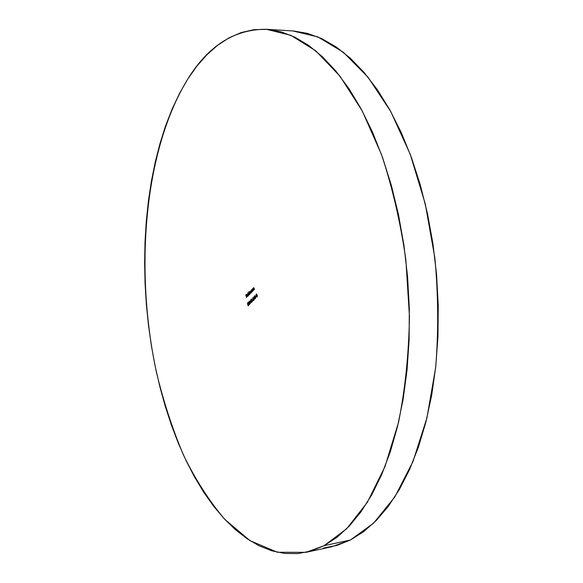<?xml version="1.0" encoding="UTF-8"?>
<svg xmlns="http://www.w3.org/2000/svg" width="583" height="583" viewBox="0 0 583 583"><rect width="100%" height="100%" fill="white"/><g stroke="black" fill="none" stroke-linecap="round" stroke-linejoin="round"><path stroke-width="0.87" d="M306.09 552.312L331.858 546.716L350.412 540.011L324.031 545.703L305.944 552.341L277.377 552.254L250.012 540.66L224.834 519.424C209.355 501.205 195.596 479.831 183.572 455.308C172.619 429.489 163.619 402.008 156.579 372.865C134.367 270.213 143.753 150.844 187.864 78.909L196.996 65.988L206.958 54.7L217.699 45.226L229.185 37.764L241.34 32.51L254.093 29.646L267.327 29.354L280.94 31.795L294.787 37.123L308.699 45.438L322.508 56.799L336.005 71.228L348.984 88.682L361.227 109.043L372.508 132.122L382.608 157.658L391.331 185.321L398.495 214.697L403.946 245.334L407.575 276.721L409.31 308.341L409.12 339.649L407.043 370.125L403.13 399.282L397.489 426.669L390.275 451.912L381.639 474.693L371.779 494.77L360.884 511.976L349.166 526.209L336.814 537.446L324.031 545.703L310.987 551.044L297.847 553.588L284.774 553.464L271.882 550.833L259.289 545.87L247.097 538.75L235.394 529.663L224.236 518.775L213.684 506.277L203.795 492.329L194.598 477.098L186.115 460.73L178.383 443.379L171.424 425.167L165.237 406.227L159.844 386.682L155.253 366.649L151.471 346.222L148.512 325.518L146.377 304.639L145.08 283.681L144.628 262.736L145.021 241.923L146.275 221.329L148.395 201.069L151.383 181.262L155.253 162.008L160.012 143.447L165.652 125.709L172.182 108.941L179.586 93.287L187.864 78.909C208.495 45.678 234.636 29.135 266.293 29.281L290.815 35.301L315.702 50.794L339.918 76.096L362.254 110.967L381.457 154.451C392.359 187.209 400.492 222.305 405.855 259.756L409.441 316.299C408.843 353.859 405.207 389.189 398.539 422.296L385.02 466.487L367.341 502.313L346.63 528.803L324.031 545.703L350.412 540.011L373.594 523.17L394.851 496.898L413.012 461.481L426.938 417.887L435.625 367.793C438.613 331.873 438.358 295.253 434.86 257.919L425.277 203.926L410.257 154.357L390.77 111.557L368.033 77.211L343.336 52.251L317.888 36.933L292.768 30.935L266.344 29.281M254.006 299.137L254.589 298.547L254.88 299.043L254.086 296.324L254.006 299.137L254.589 298.547L254.88 299.043L254.086 296.324L254.006 299.137M252.41 300.398L252.803 299.647L252.41 300.398M250.61 302.57L251.193 301.987L251.477 302.482L250.69 299.779L250.61 302.57L251.193 301.987L251.477 302.482L250.69 299.779L250.61 302.57M248.62 302.227L248.875 303.408L249.415 303.59L249.269 304.457L248.715 304.362L249.203 304.822L249.553 303.605L248.54 301.958L248.38 303L248.752 302.154L248.875 303.408L249.415 303.59L249.269 304.457L248.715 304.362L249.342 304.727L249.517 303.452L248.715 301.87L248.38 303L248.62 302.227M248.387 295.654L247.717 292.855L248.387 295.654M249.896 294.102L249.794 291.974L250.617 293.358L250.399 291.347L251.222 292.732L250.552 291.026L249.335 292.185L249.896 294.102L249.794 291.974L249.335 292.185L249.896 294.102M253.678 290.21L253.605 288.038L254.472 289.394L253.707 287.696L253.117 288.279L253.678 290.21L253.875 287.754L253.117 288.279L253.678 290.21M251.71 289.729L251.186 290.327L251.229 291.726L251.718 292.17L252.388 291.536L251.827 289.613L251.339 290.064L251.164 291.544L251.71 292.178L252.388 291.536L251.71 289.729M256.848 294.415L256.374 294.021L256.075 294.83L257.016 296.958L257.343 295.931L256.848 294.415L256.287 294.087L256.126 295.136L256.884 297.009L257.343 296.259L256.848 294.415M246.543 297.541L246.288 296.157L246.762 295.668L246.208 295.894L245.975 295.085L246.376 294.328L245.786 294.932L246.653 297.432L246.288 296.157L246.762 295.668L246.208 295.894L245.975 295.085L246.376 294.328L245.786 294.932L246.543 297.541M255.828 296.936L256.228 296.179L255.828 296.936M252.636 291.281L252.57 289.11L253.43 290.472L252.665 288.774L252.075 289.357L252.636 291.281L252.833 288.833L252.075 289.357L252.636 291.281M247.491 303.116L247.746 304.552L248.096 304.071L248.431 304.435L248.387 305.324L247.811 305.317L248.241 305.776L248.547 304.333L248.263 303.83L247.79 304.056L247.986 302.613L247.491 303.116L248.052 302.847L247.491 303.116L247.746 304.552L248.125 304.071L248.431 304.435L248.322 305.412L247.811 305.317L248.394 305.689L248.547 304.333L248.088 303.772L247.79 304.056L247.986 302.613L247.491 303.116M248.752 291.777L249.087 292.921L248.526 292.994L248.358 293.934L248.985 294.983L249.648 294.357L248.861 291.668L249.087 292.921L248.613 292.885L248.431 294.357L248.977 294.983L249.648 294.357L248.752 291.777M247.688 296.149L247.134 295.763L247.921 294.954L247.279 294.291L247.156 296.171L247.739 296.361L247.994 295.413L247.892 296.12L247.134 295.763L247.921 294.954L247.17 294.379L247.01 295.829L247.535 296.477L247.994 295.413L247.513 296.215M249.349 301.571L250.224 303.75L249.568 301.003L249.349 301.571L250.333 303.634L249.568 301.003L249.349 301.571M252.155 301.885L252.293 300.551L251.492 299.028L251.222 300.434L252.038 301.958L252.177 300.07L251.346 299.108L251.346 300.908L252.155 301.885M252.964 297.818L253.437 298.343L253.233 300.704L254.071 299.859L253.423 300.165L253.532 298.095L252.891 297.541L252.752 298.824L252.964 297.818L253.386 298.081L253.233 300.704L254.071 299.859L253.423 300.165L253.496 297.949L252.891 297.541L252.752 298.824L252.964 297.818M255.565 298.438L255.711 297.09L254.895 295.566L254.625 296.987L255.565 298.438L255.587 296.609L254.917 295.566L254.749 297.461L255.565 298.438M293.825 31.016L307.78 33.457L321.954 38.74L336.18 46.953L350.274 58.176L364.047 72.409L377.267 89.614L389.721 109.662L401.177 132.385L411.423 157.512L420.248 184.716L427.477 213.611L432.95 243.738L436.565 274.608L438.248 305.703L437.971 336.508L435.763 366.503L431.69 395.216L425.86 422.201L418.419 447.103L409.543 469.592L399.406 489.436L388.22 506.467L376.195 520.59L363.522 531.762L350.412 540.011L337.032 545.389L323.565 548.005M246.113 294.94L246.441 294.561L246.106 294.911M257.023 296.609L256.513 295.275L257.307 295.719L256.848 296.703L256.702 295.479L257.198 295.858L256.863 296.703M256.28 295.122L256.36 294.364L256.87 294.51L256.943 295.187L256.236 295.027L256.556 294.291L256.709 295.064L256.272 295.115M251.856 291.821L251.164 291.544L251.579 290.21L252.14 290.684L252.082 291.806L251.273 291.434L251.652 290.217L252.009 291.886M253.139 289.481L252.519 288.855L253.314 290.582L253.139 289.481M254.181 288.41L253.561 287.776L254.363 289.511L254.181 288.41M249.743 291.719L250.508 293.475L250.399 291.347L251.113 292.848L250.923 291.689L250.486 291.019L250.158 291.894L249.743 291.719M248.577 294.342L248.846 293.03L249.4 293.504L249.342 294.619L248.54 294.247L248.912 293.038L249.313 294.692L248.577 294.342M247.367 294.524L247.746 294.83L247.075 295.515L247.921 294.954L247.075 295.515L247.243 294.604L247.877 294.816L247.075 295.515L247.367 294.524M249.167 303.262L248.803 303.138L249.167 303.262M251.069 302.06L251.426 301.688L250.748 302.081L251.426 301.688L250.748 302.081L250.777 300.573L251.069 302.06M251.535 299.319L252.344 300.879L251.973 301.666L251.455 300.799L251.659 299.356M252.118 301.564L251.455 300.799L251.499 299.327L252.118 301.564M254.8 298.146L254.144 298.642L254.8 298.146M254.465 298.62L254.829 298.248L254.144 298.642L254.173 297.119L254.465 298.62M254.939 295.865L255.762 297.425L255.383 298.212L254.858 297.352L255.07 295.902M255.58 298.153L254.858 297.352L254.909 295.865L255.565 297.068L255.398 298.212"/></g></svg>
